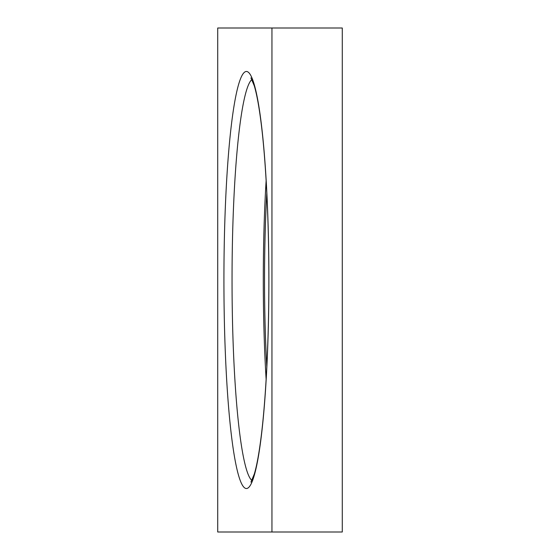 <?xml version="1.0" encoding="UTF-8"?>
<svg xmlns="http://www.w3.org/2000/svg" width="560" height="560" viewBox="0 0 560 560"><rect width="100%" height="100%" fill="white"/><g stroke="black" fill="none" stroke-linecap="round" stroke-linejoin="round"><path stroke-width="0.84" d="M271.95 28L217.721 28L217.721 532L271.95 532L271.95 28L342.279 28L342.279 532L271.95 532M266.133 379.386A201.159 21.7 90 0 1 266.133 180.614M266.805 366.954A189.735 20.468 90 0 1 266.805 193.046M246.414 71.477A208.523 22.491 -90 0 0 223.923 280A208.523 22.491 -90 0 0 246.414 488.523A208.523 22.491 -90 0 0 268.905 280A208.523 22.491 -90 0 0 246.414 71.477M251.93 79.541A201.159 21.7 -90 0 0 232.043 280A201.159 21.7 -90 0 0 251.93 480.459M250.936 482.118L254.345 473.935C256.788 465.752 259.056 453.362 261.142 436.779C266.049 397.873 268.975 337.897 268.863 277.683C268.828 218.876 265.909 160.86 261.114 122.955C259.007 106.33 256.725 93.961 254.275 85.827L250.936 77.882"/></g></svg>
